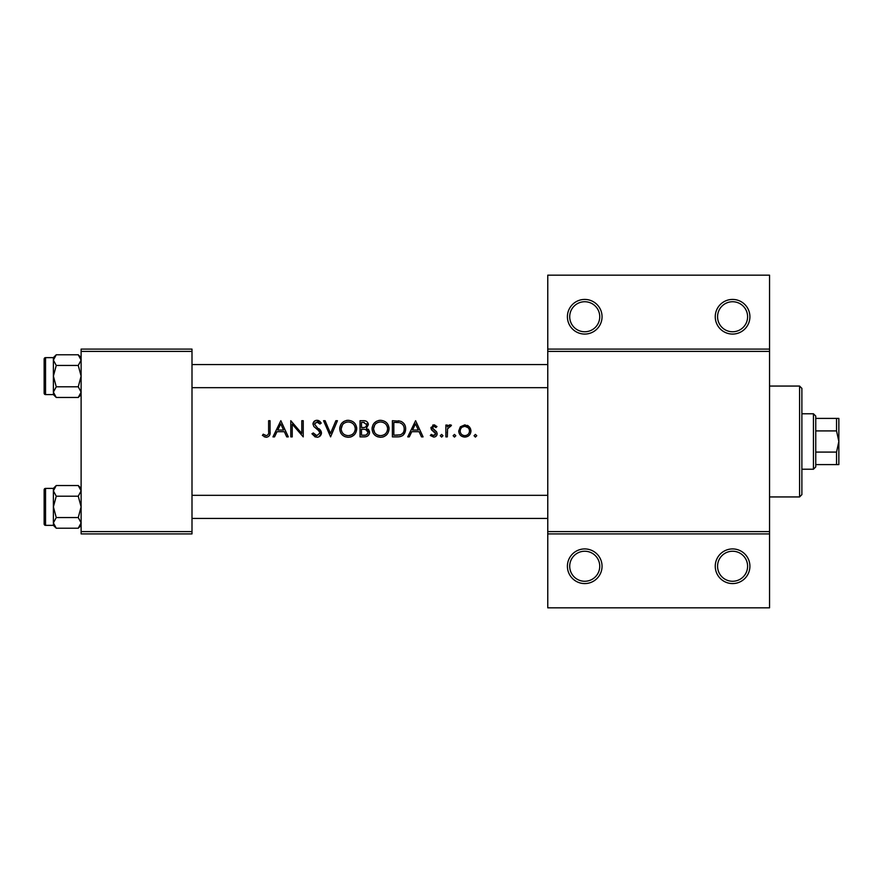 <?xml version="1.0" encoding="UTF-8"?>
<svg xmlns="http://www.w3.org/2000/svg" width="883" height="883" viewBox="0 0 883 883"><rect width="100%" height="100%" fill="white"/><g stroke="black" fill="none" stroke-linecap="round" stroke-linejoin="round"><path stroke-width="1.32" d="M602.051 566.246A17.329 17.329 0 0 1 584.734 583.575A17.329 17.329 0 0 1 567.405 566.246A17.329 17.329 0 0 1 584.734 548.928A17.329 17.329 0 0 1 602.051 566.246M569.712 566.246A15.011 15.011 0 0 0 584.734 581.268A15.011 15.011 0 0 0 599.745 566.246A15.011 15.011 0 0 0 584.734 551.235A15.011 15.011 0 0 0 569.712 566.246M749.91 566.246A17.329 17.329 0 0 1 732.581 583.575A17.329 17.329 0 0 1 715.252 566.246A17.329 17.329 0 0 1 732.581 548.928A17.329 17.329 0 0 1 749.91 566.246M717.57 566.246A15.011 15.011 0 0 0 732.581 581.268A15.011 15.011 0 0 0 747.603 566.246A15.011 15.011 0 0 0 732.581 551.235A15.011 15.011 0 0 0 717.57 566.246M602.051 316.754A17.329 17.329 0 0 1 584.734 334.072A17.329 17.329 0 0 1 567.405 316.754A17.329 17.329 0 0 1 584.734 299.425A17.329 17.329 0 0 1 602.051 316.754M569.712 316.754A15.011 15.011 0 0 0 584.734 331.765A15.011 15.011 0 0 0 599.745 316.754A15.011 15.011 0 0 0 584.734 301.732A15.011 15.011 0 0 0 569.712 316.754M749.91 316.754A17.329 17.329 0 0 1 732.581 334.072A17.329 17.329 0 0 1 715.252 316.754A17.329 17.329 0 0 1 732.581 299.425A17.329 17.329 0 0 1 749.91 316.754M717.57 316.754A15.011 15.011 0 0 0 732.581 331.765A15.011 15.011 0 0 0 747.603 316.754A15.011 15.011 0 0 0 732.581 301.732A15.011 15.011 0 0 0 717.57 316.754M280.838 420.705L272.957 436.875L274.547 436.875L277.008 431.699L284.337 431.699L286.721 436.875L288.299 436.875L280.838 420.705M311.942 433.763L316.854 437.295C319.613 437.085 321.147 435.628 321.478 432.913L314.425 423.995L316.798 421.953L319.955 424.028L321.269 423.034L316.964 420.297C314.525 420.463 313.2 421.721 312.979 424.072L313.873 426.533L319.447 431.312L320.021 432.891L316.854 435.639L313.299 432.946L311.942 433.763L315.308 437.052M348.112 420.297C342.924 420.838 340.132 423.697 339.723 428.862C340.187 434.006 343.023 436.82 348.244 437.295C353.454 436.798 356.279 433.961 356.721 428.785C356.302 423.586 353.432 420.75 348.112 420.297M380.463 420.297C375.275 420.838 372.471 423.697 372.063 428.862C372.527 434.006 375.374 436.82 380.584 437.295C385.794 436.798 388.619 433.961 389.061 428.785C388.641 423.586 385.772 420.75 380.463 420.297M454.469 434.392L453.122 435.738L454.469 437.085L455.816 435.738L454.469 434.392L455.816 435.738L454.469 437.085L453.122 435.738L454.469 434.392M475.407 434.392L474.061 435.738L475.407 437.085L476.765 435.738L475.407 434.392L476.765 435.738L475.407 437.085L474.061 435.738L475.407 434.392M445.871 425.065L445.871 436.875L447.317 436.875L447.582 428.851L451.467 425.264L450.198 424.855L447.317 426.798L447.317 425.065L445.871 425.065M436.953 426.533L433.928 424.855L430.937 427.957L431.478 429.778L435.705 433.73L433.619 435.639L431.279 434.392L430.319 435.485L433.696 437.085C435.816 436.919 436.964 435.783 437.162 433.674L436.61 431.842L432.394 427.902L433.928 426.301L435.97 427.549L436.953 426.533M268.609 420.705L268.609 431.467C268.995 433.641 268.244 435.032 266.368 435.639L263.244 434.182L262.383 435.429L266.291 437.295C269.249 436.754 270.496 434.855 270.055 431.632L270.055 420.705L268.609 420.705M415.595 420.705L407.725 436.875L409.304 436.875L411.765 431.699L419.094 431.699L421.489 436.875L423.067 436.875L415.595 420.705M441.621 434.392L440.275 435.738L441.621 437.085L442.968 435.738L441.621 434.392L442.968 435.738L441.621 437.085L440.275 435.738L441.621 434.392M464.844 424.855L460.341 426.809L458.719 431.003C459.05 434.734 461.092 436.765 464.844 437.085C468.586 436.765 470.617 434.734 470.959 431.003L469.337 426.798L464.844 424.855L460.341 426.809M392.383 436.875L397.394 436.875C402.604 436.82 405.352 434.193 405.65 428.995C405.705 425.374 404.083 422.802 400.772 421.29L392.383 420.705L392.383 436.875M360.032 420.705L360.032 436.875L364.414 436.875C367.471 436.809 369.193 435.275 369.569 432.295L366.456 428.156L368.332 424.712C367.957 421.897 366.246 420.562 363.189 420.705L360.032 420.705M323.553 420.705L330.595 436.875L337.438 420.705L335.882 420.705L330.496 433.454L325.099 420.705L323.553 420.705M290.794 436.875L292.24 436.875L292.24 424.182L303.233 436.875L303.233 420.705L301.776 420.705L301.776 433.432L290.794 420.705L290.794 436.875M769.546 351.401L547.769 351.401L547.769 349.094L769.546 349.094L769.546 533.906L547.769 533.906L547.769 531.599L769.546 531.599M191.997 533.906L81.115 533.906L81.115 531.599L191.997 531.599L191.997 533.906M191.997 351.401L81.115 351.401L81.115 349.094L191.997 349.094L191.997 531.599M81.115 351.401L81.115 531.599M547.769 351.401L547.769 531.599M769.546 533.906L769.546 607.835L547.769 607.835L547.769 533.906M547.769 349.094L547.769 275.165L769.546 275.165L769.546 349.094M269.988 433.575L269.768 434.889M266.291 437.295L264.149 436.743M263.244 434.182L266.368 435.639C268.244 435.043 268.995 433.652 268.609 431.467M412.549 430.043L415.485 423.862L418.332 430.043L412.549 430.043L418.332 430.043M432.736 425.076L434.822 424.999M435.97 427.549L435.076 426.71M434.877 426.577L433.928 426.301L432.394 427.902L434.48 430.187M432.394 427.902L432.791 428.972M436.61 431.842L437.162 433.674L436.61 431.842M437.096 434.359L436.908 434.999M436.147 436.125L435.451 436.655M431.279 434.392L432.306 435.264M432.328 435.275L435.065 435.098M435.672 434.116L434.778 432.14M435.308 432.604L431.478 429.778L430.981 427.361M448.509 425.44L449.745 424.889M450.198 424.855L451.467 425.264M450.672 426.522L449.469 426.379M447.791 428.2L447.482 429.392M447.328 432.008L447.317 432.913M467.317 425.341L468.398 425.959M469.337 426.798L470.551 428.741M470.86 429.855L470.959 431.003M469.69 434.734L469.182 435.33M460.484 435.319L459.789 434.469M469.16 429.215L468.156 427.714L464.833 426.301C467.692 426.599 469.248 428.178 469.502 431.014L469.16 429.226M469.425 431.908L469.502 431.014C469.259 433.84 467.703 435.385 464.833 435.639L465.749 435.551M467.526 434.833L468.145 434.315M463.928 435.562L464.833 435.639C461.986 435.396 460.429 433.851 460.175 431.014L460.253 431.919M460.507 429.226L460.175 431.014C460.418 428.178 461.975 426.61 464.833 426.301L462.228 427.107M398.244 420.805L399.524 420.97M404.48 424.348L405.021 425.44M405.529 430.628L403.41 434.922M402.924 435.363L402.273 435.827M400.948 436.423L398.984 436.809M400.893 423.189L399.933 422.825C402.769 423.884 404.193 425.948 404.193 428.995C404.226 431.809 402.924 433.741 400.308 434.811L393.829 435.22L393.829 422.372L398.785 422.582M397.107 422.416L394.966 422.372M399.215 435.043L400.308 434.811C402.913 433.774 404.204 431.831 404.193 428.995L404.138 427.99M404.105 427.758L403.95 426.986M403.785 426.456L403.167 425.209M393.829 435.22L398.012 435.153M372.096 428.034L372.218 427.195M373.023 424.833L373.785 423.619M373.951 423.399L376.555 421.257M378.63 420.496L379.613 420.33M388.928 427.184L389.028 427.979M386.611 434.8L383.873 436.677M383.851 436.677L382.251 437.151M380.584 437.295L377.295 436.688M375.816 435.893L374.524 434.822M373.465 433.542L373.056 432.891M381.765 422.052L380.529 421.953C384.833 422.317 387.196 424.591 387.615 428.785L387.482 427.427M387.339 426.809L387.096 426.147M387.085 426.114L386.125 424.535M383.664 422.659L382.471 422.217M387.494 430.12L387.615 428.785C387.207 433.012 384.856 435.297 380.529 435.639L381.897 435.518M385.407 433.829L385.981 433.255M386.897 431.875L387.361 430.672M379.171 435.518L380.529 435.639C376.279 435.297 373.939 433.034 373.509 428.862L374.69 432.659M377.913 435.176L379.017 435.496M374.778 424.855L373.509 428.862C373.895 424.657 376.235 422.361 380.529 421.953L379.315 422.052M378.63 422.206L377.549 422.604M376.301 423.332L375.739 423.785M367.957 422.979L368.233 423.818M368.277 429.171L369.524 431.599M369.48 433.255L369.193 434.138M368.719 434.933L368.001 435.694M367.803 435.86L367.162 436.268M365.86 426.798L366.875 424.745C366.368 426.886 364.889 427.825 362.46 427.549L361.489 427.549L361.489 422.372L363.454 422.372L366.875 424.745L366.688 423.774M364.204 422.394L363.454 422.372M361.489 427.549L363.597 427.515M367.328 430.374L365.474 429.403L368.123 432.295C367.56 434.524 366.037 435.496 363.553 435.22L361.489 435.22L361.489 429.204L365.474 429.403L362.449 429.204M366.555 434.734L368.123 432.295L367.836 431.059M361.489 435.22L364.756 435.176M365.573 435.065L366.544 434.745M339.756 428.034L339.867 427.195M340.683 424.833L341.445 423.619M341.611 423.399L344.215 421.257M346.279 420.496L347.273 420.33M356.589 427.184L356.688 427.979M354.271 434.8L351.522 436.677M351.511 436.677L349.911 437.151M348.244 437.295L344.955 436.688M343.476 435.893L342.185 434.822M341.114 433.542L340.717 432.891M349.414 422.052L348.189 421.953C352.494 422.317 354.856 424.591 355.264 428.785L355.143 427.427M354.988 426.809L354.756 426.147M354.745 426.114L353.774 424.535M351.324 422.659L350.132 422.217M355.154 430.12L355.264 428.785C354.867 433.012 352.505 435.297 348.189 435.639L349.558 435.518M353.068 433.829L353.63 433.255M354.558 431.875L355.021 430.672M348.189 435.639C343.94 435.297 341.6 433.034 341.169 428.862C341.611 433.045 343.951 435.308 348.189 435.639M342.438 424.855L341.169 428.862C341.555 424.657 343.895 422.361 348.189 421.953L346.975 422.052M346.291 422.206L345.496 422.482M343.962 423.332L343.399 423.785M313.299 432.946L316.854 435.639M319.955 433.465L319.977 432.46M320.021 432.891L318.189 430.021M317.405 429.381L316.533 428.73M313.046 423.31L315.452 420.562M317.637 420.341L318.31 420.507M318.487 420.573L319.403 421.048M319.48 421.103L320.474 422.041M318.741 422.681L317.77 422.118M317.295 421.997L314.425 423.995L316.567 426.908M318.906 428.652L320.209 429.889M320.617 430.407L321.379 432.085M321.39 433.796L318.586 436.986M277.792 430.043L280.717 423.862L283.575 430.043L277.792 430.043L283.575 430.043M799.579 496.941L799.579 386.059L801.885 388.365L801.885 494.635L799.579 496.941L769.546 496.941M799.579 386.059L769.546 386.059M81.115 488.387L78.256 485.529L81.115 490.871L78.256 496.202L56.247 496.202L53.388 490.871L53.388 488.387L45.541 488.398L45.541 525.363A1.391 1.391 0 0 1 44.15 523.972L44.15 489.778A1.391 1.391 0 0 1 45.541 488.398A1.391 1.391 0 0 0 44.15 489.778L44.15 493.012M81.115 490.871L81.048 490.131L81.115 490.871M44.15 523.972L44.15 520.738M81.115 357.637L78.256 354.778L81.115 360.109L78.256 365.452L56.247 365.452L53.388 360.109L53.388 357.637L45.541 357.637L45.541 394.602A1.391 1.391 0 0 1 44.15 393.222L44.15 359.028A1.391 1.391 0 0 1 45.541 357.637A1.391 1.391 0 0 0 44.15 359.028L44.15 362.262M81.115 360.109L81.048 359.381L81.115 360.109M44.15 393.222L44.15 389.988M53.455 392.869L53.388 394.613L56.247 397.471L53.388 392.129L56.247 386.798L53.388 376.125L56.247 365.452M45.541 394.602L53.388 394.602M78.256 365.452L81.115 376.125L78.256 386.798L81.115 392.129L78.256 397.471L56.247 397.471M78.256 386.798L56.247 386.798M80.32 394.856L81.048 392.869M54.183 357.383L53.455 359.381M78.256 354.778L56.247 354.778L53.388 360.109L53.388 392.129M53.455 523.619L53.388 525.363L56.247 528.222L53.388 522.891L56.247 517.548L53.388 506.875L56.247 496.202M45.541 525.363L53.388 525.363M78.256 496.202L81.115 506.875L78.256 517.548L81.115 522.891L78.256 528.222L56.247 528.222M78.256 517.548L56.247 517.548M80.32 525.617L81.048 523.619M54.183 488.144L53.455 490.131M78.256 485.529L56.247 485.529L53.388 490.871L53.388 522.891M813.442 469.226L813.442 413.774L815.749 416.092L815.749 466.908L813.442 469.226L801.885 469.226M813.442 413.774L801.885 413.774M838.85 464.601L836.543 464.601L836.543 452.085L838.85 441.5L836.543 430.915L836.543 418.399L838.85 418.399L838.85 464.601M815.749 464.601L836.543 464.601M815.749 418.399L836.543 418.399M815.749 452.085L836.543 452.085M815.749 430.915L836.543 430.915M191.997 495.33L547.769 495.33M191.997 518.431L547.769 518.431M547.769 387.67L191.997 387.67M547.769 364.569L191.997 364.569M53.388 357.637L56.247 354.778M81.115 394.613L78.256 397.471M53.388 488.387L56.247 485.529M81.115 525.363L78.256 528.222"/></g></svg>
